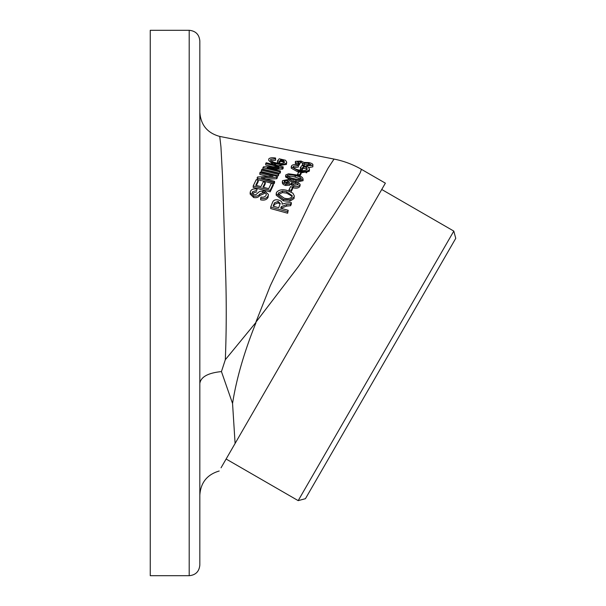 <?xml version="1.0" encoding="UTF-8"?>
<svg xmlns="http://www.w3.org/2000/svg" width="606" height="606" viewBox="0 0 606 606"><rect width="100%" height="100%" fill="white"/><g stroke="black" fill="none" stroke-linecap="round" stroke-linejoin="round"><path stroke-width="0.91" d="M256.255 321.188L270.344 285.653L313.976 194.458L328.134 168.074L334.027 159.075L219.743 136.426L220.948 146.841L222.516 176.331L225.773 277.677C226.523 305.878 226.379 333.224 225.318 359.714L255.793 322.612L256.255 321.188M255.793 322.612L255.974 322.718C244.218 351.874 236.408 378.788 232.552 403.467L235.098 443.463L221.054 467.787L226.114 459.015L298.19 500.632L453.811 231.098L381.735 189.481M453.811 231.098L455.75 238.355L333.747 449.675L305.447 498.685L298.19 500.632M278.404 192.981L278.199 193.867L284.07 198.094C287.615 199.162 290.289 198.67 292.084 196.609L292.274 195.761L286.63 191.685L282.51 191.117L278.404 192.981L278.404 194.45L282.51 192.579L286.63 193.147L291.978 196.185M282.51 191.117L282.51 192.579M289.812 199.783L284.07 199.563M286.63 191.685L286.63 193.147M289.842 199.775L283.464 199.404L276.192 193.731L276.465 192.481C278.783 189.746 282.381 189.087 287.252 190.489L292.88 193.178L294.289 195.867L294.008 197.109L289.842 199.775L289.842 201.253L294.008 198.571L294.289 195.867M294.008 197.109L294.008 198.571M276.192 193.731L276.192 195.2L283.464 200.881L289.842 201.253M283.464 199.404L283.464 200.881M299.523 174.861L297.432 174.354L299 171.922L301.099 172.43L299.523 174.861L299.523 175.907M299.523 176.331L301.099 173.899L301.099 172.43M298.243 174.551L297.735 175.339M297.432 174.354L297.432 175.248M291.244 166.695L291.577 165.779C292.668 164.574 294.91 164.249 298.311 164.787L298.364 165.536L293.486 166.249C293.062 167.847 294.827 169.082 298.773 169.96C302.621 170.968 305.401 170.794 307.098 169.445L306.553 167.438L303.394 166.695L302.174 168.294L300.182 167.824L301.94 165.544L308.227 167.021L309.446 169.021L309.143 169.9C307.015 171.725 303.417 172.028 298.334 170.816L291.244 166.695L291.244 168.18L298.705 172.377M298.334 170.816L298.334 172.293M298.364 165.536L298.364 167.029L293.486 167.733M293.243 166.938L293.486 166.249L293.486 167.551M298.773 170.915L298.773 171.437C302.644 172.445 305.416 172.271 307.098 170.922M306.553 167.438L307.06 169.498M307.098 169.445L307.31 168.824M303.394 166.695L303.394 168.18L306.553 168.922M302.174 168.294L302.174 169.778L303.394 168.18M309.143 169.9L309.143 171.377L309.446 170.506L309.446 169.021M300.515 161.597L297.205 161.726L299.5 163.287L298.614 163.802C296.076 163.067 295.031 162.241 295.486 161.34L301.091 161.052L303.962 162.446L308.916 162.59C312.022 163.332 313.325 164.249 312.832 165.324L306.719 165.771L306.954 165.097L311.098 164.938L308.409 163.165L304.31 163.302L304.182 163.756L302.409 163.272L300.515 161.597L300.515 163.112L298.296 162.893M302.515 163.188L302.409 164.779L304.182 165.264L304.31 164.809L308.409 164.688L308.409 163.165M302.515 163.294L302.515 164.696M299.5 163.287L299.5 164.794L298.614 165.302L298.614 163.802M295.486 161.34L295.296 163.279L296.69 164.59M312.832 165.324L312.832 166.832L312.832 165.324M306.719 165.771L306.719 166.665M308.772 167.567L312.832 166.832M304.31 163.302L304.31 164.809M232.552 403.467L221.44 371.584L225.318 359.714M306.03 171.68A35.413 27.05 -29.1 0 0 306.871 172.687M305.682 171.801L306.144 172.839L305.682 171.801M221.44 371.584C208.108 372.932 200.904 376.871 199.828 383.393L199.828 172.028M189.201 30.3L150.25 30.3L150.25 575.7L189.201 575.7L189.201 30.3C195.655 30.929 199.2 34.474 199.828 40.928L199.828 565.072C199.2 571.526 195.655 575.071 189.201 575.7M235.098 443.463L385.378 183.163L361.434 169.339L360.176 172.854L354.715 182.308L332.505 216.895L298.296 266.701L256.429 321.513M287.464 176.846C289.577 175.967 292.175 176.066 295.258 177.141L300.652 178.959M287.388 175.657L287.464 175.384C288.229 176.944 290.274 177.982 293.592 178.505C296.652 179.588 299.243 179.679 301.371 178.77C300.629 177.225 298.591 176.194 295.258 175.679C292.183 174.604 289.585 174.505 287.464 175.384L287.464 175.945M295.258 175.679L295.258 177.141M303.068 179.217C300.568 180.755 297.235 180.823 293.069 179.429C288.524 178.618 286.085 177.111 285.767 174.922L288.486 173.801L295.789 174.816C300.326 175.589 302.75 177.058 303.068 179.217L303.068 180.679L303.068 179.217M291.827 180.558L285.585 176.99L285.767 174.922M291.259 184.33L295.592 183.603L295.592 182.148L291.259 182.876L291.259 183.769M291.145 183.33L291.259 182.876L293.819 185.338L298.144 184.588L298.266 184.133M298.144 184.588L295.592 182.148M287.638 180.505L284.244 181.08L286.161 183.02L289.577 182.421L287.638 180.505L287.638 181.959L284.244 182.542M289.577 183.845L285.691 184.338M284.244 181.08L284.244 181.808M299.856 185.019C298.584 186.64 296.402 187.087 293.296 186.36L289.789 183.732L285.691 184.05C283.108 183.315 282.055 182.186 282.532 180.656L288.176 179.55L290.956 181.527L296.107 181.194L300.068 184.232L300.068 185.686M293.296 186.36L293.296 187.815C296.379 188.549 298.569 188.102 299.856 186.474M289.789 183.732L289.789 185.186L285.691 185.504C283.093 184.762 282.04 183.633 282.532 182.118M282.343 181.368L282.532 180.656M285.691 184.05L285.691 185.504M291.077 190.405L291.077 191.867L292.653 188.663L292.653 187.209L291.077 190.405L288.986 189.867L290.554 186.671L292.653 187.209M289.615 190.026L289.107 191.064M288.986 189.867L288.986 191.019M273.654 206.313L274.442 204.351L278.093 202.912L279.881 203.972M278.093 201.427L274.442 202.866L273.124 206.169L278.737 207.699L280.222 203.457L278.093 201.427L278.093 202.912M281.32 206.608L280.676 208.229L288.206 210.29L287.653 211.721L270.7 207.063L272.548 202.412C273.397 200.109 275.435 199.329 278.646 200.063C281.222 200.798 282.373 202.162 282.101 204.139L285.987 203.063L291.334 202.548L291.334 204.033L290.638 205.699L290.638 204.214L286.555 204.616L281.32 206.608L281.32 208.1L286.555 206.101L290.638 205.699M291.334 202.548L290.638 204.214M288.206 210.29L287.653 213.229L287.653 211.721M282.154 204.108L282.154 203.533L282.101 204.139M270.7 207.063L270.7 208.562L287.653 213.229M275.639 158.734L270.753 159.333C270.329 160.81 272.094 161.991 276.048 162.87C279.911 163.862 282.691 163.741 284.373 162.499L283.828 160.613L280.669 159.878L279.442 161.355L277.457 160.885L279.214 158.787L285.502 160.249L286.721 162.128L286.418 162.946C284.312 164.627 280.707 164.87 275.609 163.673C270.428 162.446 268.17 160.848 268.852 158.863C269.928 157.757 272.177 157.484 275.586 158.037L275.639 160.234L270.753 160.825M270.518 159.976L270.753 159.333L270.753 160.552M275.609 164.249L270.996 162.302M283.828 160.613L284.29 162.59M284.373 162.499L284.585 161.923M279.442 161.355L279.442 162.847L280.669 161.385L283.828 162.12M280.669 159.878L280.669 161.385M275.609 163.673L275.609 165.029M278.321 165.68L286.418 164.438L286.721 162.128M286.418 162.946L286.418 164.438M283.828 161.37L280.669 160.635M277.457 160.885L277.457 162.385L279.442 162.847M279.01 167.665L279.01 168.203L269.056 168.226M265.693 163.522L266.223 162.772L283.176 166.847L282.616 167.665L267.102 167.748L280.426 171.006L279.896 171.862L262.936 167.695L263.504 166.801L279.01 166.733L265.693 163.522L265.693 164.999L272.912 166.741M283.176 166.847L283.176 168.324L280.442 167.665M280.426 171.006L280.426 172.475L279.896 173.324L279.896 171.862M262.936 167.695L262.936 169.157L279.896 173.324M278.919 173.475L278.366 174.407L261.413 170.195L261.959 169.279L278.919 173.475L278.366 175.869L278.366 174.407M261.413 170.195L261.413 171.657L278.366 175.869M277.306 176.255L276.745 177.27L261.231 177.959L274.556 181.345L274.018 182.376L257.065 178.05L257.626 176.967L273.132 176.285L259.822 172.945L260.353 172.021L277.306 176.255L277.306 177.717L276.745 177.573M261.231 179.111L274.556 182.8L274.556 181.345M266.042 179.179L276.745 178.725L277.306 177.717M276.745 177.27L276.745 178.725M274.018 182.376L274.018 183.838L274.556 182.8M259.822 172.945L259.822 174.407L268.117 176.482M258.391 178.384L257.626 178.422L257.065 179.505L274.018 183.838M258.217 180.232L255.755 185.284L260.944 186.64L263.254 181.876L265.239 182.391L262.936 187.163L268.708 188.663L271.268 183.368L273.268 183.883L270.155 190.382L253.194 185.944L256.217 179.717L258.217 180.232L258.217 181.694L256.368 185.444M265.239 182.391L265.239 183.845L263.549 187.322M273.268 183.883L273.268 185.338L270.155 191.852L270.155 190.382M253.194 185.944L253.194 187.405L270.155 191.852M259.739 194.087C258.429 195.889 256.399 196.549 253.649 196.049L253.649 197.526C256.406 198.026 258.429 197.367 259.739 195.564L264.239 193.541L264.239 192.072L259.739 194.087L259.739 195.564M253.649 196.049L250.164 192.625L250.164 194.102L253.649 197.526M250.164 192.625L250.452 191.344C251.573 189.201 253.785 188.474 257.08 189.163L256.717 190.549M256.717 190.39L252.444 191.829L252.444 193.299L256.717 191.86M252.444 191.829L252.21 192.837L253.997 194.738L255.777 194.738L259.58 191.435L264.587 190.829L268.397 194.412L268.072 197.314L268.397 194.412M268.072 195.836C266.807 198.298 264.322 199.132 260.618 198.351L260.618 199.828C264.292 200.624 266.776 199.783 268.072 197.314M260.618 198.351L260.951 197.056C263.504 197.526 265.216 196.912 266.087 195.208L266.329 194.193L264.239 192.072M264.239 192.216L262.421 192.026M272.897 169.165L282.616 169.142L283.176 168.324M268.769 160.476L272.912 164.377M297.925 181.815L303.068 180.679M301.137 168.051L300.182 169.309L302.174 169.778M301.099 172.824L309.143 171.377M293.069 179.429L293.069 180.876M286.555 204.616L286.555 206.101M274.109 169.157L269.253 168.226M219.743 136.426C207.35 133.04 200.707 124.934 199.828 112.118M219.19 471.013C207.108 474.581 200.654 482.641 199.828 495.2M361.434 169.339C352.859 164.4 343.723 160.984 334.027 159.075M300.061 185.686L300.061 184.232M282.335 182.83L282.335 181.368"/></g></svg>
